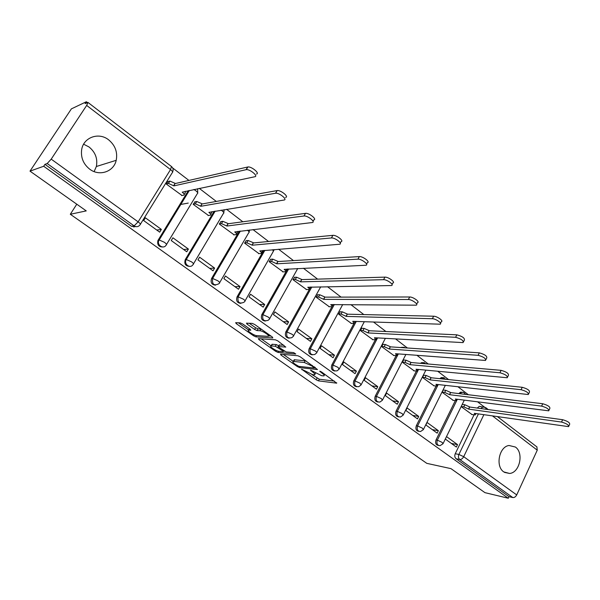 <?xml version="1.0" encoding="UTF-8"?>
<svg xmlns="http://www.w3.org/2000/svg" width="600" height="600" viewBox="0 0 600 600"><rect width="100%" height="100%" fill="white"/><g stroke="black" fill="none" stroke-linecap="round" stroke-linejoin="round"><path stroke-width="0.9" d="M301.56 369.135L316.185 379.8L318.487 380.865L336.697 383.168L321.555 371.962L319.748 371.19L322.043 373.155C324.15 374.715 324.743 375.638 323.82 375.9L321.697 375.712L310.582 370.147L312.743 372.082C314.85 373.635 315.45 374.535 314.558 374.798L312.502 374.618L301.56 369.135M89.715 169.185C99.427 176.7 113.805 171.727 116.205 160.32C117.75 152.197 115.23 145.373 108.653 139.852C98.67 131.722 83.055 137.49 81.593 150.172C80.805 157.898 83.512 164.235 89.715 169.185M83.625 144.195L89.055 146.985C95.4 152.235 97.837 158.738 96.352 166.5L94.117 171.6M503.79 471.923L509.595 473.46C519.713 472.778 524.055 452.82 515.393 447.037L509.01 445.485C499.11 446.655 495.18 466.403 503.79 471.923M242.67 323.962L240.27 322.875L235.635 322.68L236.31 323.678L253.545 335.79L255.9 336.862L272.82 337.98L272.31 336.998L254.722 324.51L252.263 323.392L246.458 323.153L247.125 324.165L254.632 329.475L257.048 330.577L259.905 330.735C262.74 330.757 270.735 336.202 268.125 336.322L256.695 335.625C253.942 335.572 246.097 330.263 248.61 330.127L250.8 330.225L250.14 329.235L242.67 323.962M508.298 498.248L484.957 492.66L450.967 468.638L426.795 463.35L70.305 214.267L86.25 210.892L30 171.142L43.688 166.26L508.298 498.248L509.033 496.658L512.79 497.55L459.743 459.495C458.37 458.235 458.085 456.555 458.895 454.455L478.433 413.918M280.515 354.165L280.98 355.065L297.3 366.532L299.625 367.605L317.498 369.555L300.293 356.865L297.877 355.763L280.515 354.165M275.722 351.368L258.952 339.585L258.308 338.64L275.392 339.81L277.83 340.913L285.803 347.093L278.452 346.538L279.067 347.468L286.245 351.945L293.663 352.59L295.778 354.015L278.062 352.44L275.722 351.368L276.24 350.43M30 171.142L71.385 108.87L86.34 101.752L87.36 102.532M484.147 406.86L477.653 401.873M468.33 394.725L457.98 386.79M448.582 379.582L437.76 371.28M428.287 364.013L416.97 355.335M407.408 348L395.572 338.925M385.928 331.53L373.553 322.035M363.825 314.572L350.873 304.635M341.062 297.112L327.51 286.718M317.61 279.127L303.428 268.252M293.452 260.595L278.603 249.21M268.538 241.485L252.99 229.567M242.835 221.775L226.553 209.288M216.308 201.435L199.252 188.347M188.925 180.428L172.68 167.97M43.688 166.26L44.963 164.34L47.19 163.538L51.203 159.142L86.67 105.427L87.96 102.435L85.125 103.597L86.34 101.752M509.033 496.658L456.09 458.745C454.717 457.493 454.433 455.82 455.243 453.735L474.022 414.855M536.873 446.88L537.263 450.165L516.713 494.918C515.662 496.83 514.357 497.707 512.79 497.55M438.375 430.688L427.095 422.49L425.865 424.972L437.168 433.155L438.375 430.688L432.315 429.638M443.647 390.045L443.317 389.798L442.11 392.228L453.27 400.38M418.71 416.4L407.123 407.978L405.862 410.482L417.472 418.89L418.71 416.4L412.725 415.455M424.088 375.24L423.757 374.993L422.52 377.445L433.987 385.822M398.513 401.722L386.603 393.067L385.312 395.595L397.237 404.235L398.513 401.722L392.61 400.882M403.995 360.022L403.673 359.782L402.405 362.25L414.18 370.86M377.752 386.64L365.513 377.745L364.185 380.288L376.44 389.168L377.752 386.64L371.94 385.912M383.34 344.385L383.025 344.153L381.728 346.642L393.832 355.493M356.407 371.13L343.822 361.98L342.457 364.553L355.065 373.688L356.407 371.13L350.692 370.522M362.115 328.312L361.808 328.08L360.472 330.6L372.915 339.697M334.455 355.178L321.51 345.772L320.108 348.368L333.075 357.757L334.455 355.178L328.845 354.697M340.282 311.782L338.61 314.1L351.413 323.46M311.873 338.767L298.545 329.085L297.105 331.702L310.455 341.377L311.873 338.767L306.375 338.423M317.827 294.78L316.118 297.12L329.295 306.75M288.623 321.877L274.905 311.903L273.42 314.55L287.168 324.51L288.623 321.877L283.252 321.675M294.705 277.275L292.965 279.645L306.532 289.56M264.69 304.485L250.553 294.21L249.03 296.88L263.19 307.14L264.69 304.485L259.447 304.433M270.9 259.252L269.13 261.653L283.103 271.86M240.03 286.567L225.458 275.978L223.89 278.678L238.485 289.245L240.03 286.567L234.93 286.673M246.382 240.683L244.575 243.112L258.975 253.635M214.612 268.095L199.59 257.183L197.978 259.905L213.022 270.803L214.612 268.095L209.67 268.373M221.115 221.55L219.27 224.01L234.112 234.847M188.4 249.053L172.905 237.795L171.248 240.54L186.765 251.782L188.4 249.053L183.63 249.51M195.053 201.825L193.178 204.315L208.485 215.49M133.875 227.115L134.67 226.23M161.363 229.41L145.373 217.792L143.663 220.56L159.683 232.17L161.363 229.41L156.773 230.055M168.18 181.47L166.26 183.998L182.062 195.525M162.697 246.99C158.648 246.877 157.058 244.718 157.928 240.502L188.295 190.642M189.517 266.377C185.445 266.048 184.035 263.79 185.28 259.597L214.14 211.29M215.535 285.165C211.68 284.767 210.353 282.548 211.575 278.505L239.288 231.188M240.803 303.375C237.127 302.94 235.882 300.757 237.075 296.843L263.745 250.417M265.327 321.045C261.825 320.572 260.655 318.435 261.817 314.632L287.528 269.01M289.163 338.19C285.803 337.702 284.692 335.61 285.832 331.905L310.665 287.017M312.315 354.847C309.097 354.345 308.04 352.29 309.15 348.675L331.957 306.69M332.168 306.308L333.165 304.478L332.13 306.135M334.822 371.017C331.733 370.515 330.728 368.498 331.808 364.965L353.925 323.528M356.707 386.745C353.73 386.243 352.77 384.263 353.827 380.798L375.308 339.832M378 402.03C375.127 401.535 374.205 399.592 375.233 396.195L396.12 355.673L396.653 355.642L395.543 353.692L485.535 360.457C486.015 358.538 483.54 356.82 478.118 355.312L389.393 349.035L384.24 346.688L381.788 346.522M398.715 416.895C395.94 416.415 395.055 414.502 396.053 411.173L416.385 371.077M418.875 431.37C416.19 430.897 415.335 429.022 416.317 425.737L436.103 386.062M438.51 445.447C435.908 444.998 435.082 443.153 436.035 439.92L455.31 400.65M70.305 214.267L76.778 204.195M445.342 439.072L456.345 447.045L457.522 444.6L451.395 443.46M461.183 406.627L472.058 414.57M457.522 444.6L446.543 436.62M382.433 331.365L381.015 331.298M403.252 347.235L400.778 347.55M423.42 362.647L421.485 362.663L420.51 363.337M443.055 377.655L441.255 377.603L439.868 378.668M462.165 392.265L460.493 392.16L458.805 393.577M44.963 164.34L131.483 226.298L135.87 226.642M480.923 406.575L479.213 406.35L477.3 408.067M314.91 374.145L315.502 373.132M324.188 375.218L324.735 374.22M311.843 374.498L319.365 379.23L334.447 381.12M314.692 367.478L315.337 367.553M283.343 354.428L293.257 361.41C292.335 361.688 292.957 362.625 295.132 364.215L298.763 366.368L314.377 368.055L311.955 366L304.282 362.49L293.257 361.418L293.798 360.435M306.045 360.952L305.197 360.795L304.282 362.49M294.165 359.752L305.197 360.795M271.14 345.84L261.188 338.827M283.808 345.165L279.263 345.067M284.49 351.255L283.395 351.157M271.425 345.96L271.072 345.968C268.68 346.11 276.24 351.195 279.022 351.315L283.125 351.66L282.517 350.737L275.355 346.275L271.425 345.96L272.355 344.288L271.673 344.88M272.355 344.288L276.285 344.587L278.858 345.803M249.218 328.582L249.218 329.055M261.082 329.025L259.905 330.735M249.255 323.265L255.6 327.765L258.015 328.86L260.873 329.01M268.56 335.925L271.02 336.082M238.417 322.8L248.67 330.015M462.263 404.415L464.827 404.76L469.62 406.912L468.78 409.147L463.808 406.853L461.243 406.5M471.623 414.502L475.245 414.908L474.308 413.325L568.597 426.638C568.868 425.033 566.52 423.51 561.555 422.062L468.78 409.147M469.8 407.048L562.627 419.707C567.592 421.147 569.94 422.678 569.662 424.29L568.89 425.993M443.22 390L445.755 390.3L450.585 392.46L449.73 394.717L444.705 392.415L442.17 392.1M452.842 400.327L456.375 400.68L455.4 399.007L548.76 410.827C549.082 409.147 546.705 407.58 541.627 406.118L449.73 394.717M450.772 392.603L542.73 403.748C547.808 405.195 550.178 406.763 549.855 408.45L549.075 410.13M423.66 375.195L426.165 375.45L431.04 377.618L430.162 379.897L425.092 377.58L422.588 377.317M433.553 385.77L437.002 386.07L435.982 384.308L528.322 394.537C528.69 392.79 526.283 391.17 521.1 389.7L430.162 379.897M431.228 377.767L522.232 387.3C527.423 388.763 529.822 390.382 529.447 392.145L528.668 393.795M403.567 359.985L406.05 360.195L410.955 362.377L410.055 364.68L404.947 362.347L402.465 362.13M413.752 370.822L417.105 371.062L416.04 369.21L507.255 377.752C507.683 375.923 505.245 374.257 499.942 372.765L410.055 364.68M411.15 362.52L501.105 370.343C506.408 371.827 508.845 373.493 508.418 375.337L507.638 376.95M382.92 344.362L385.365 344.52L390.315 346.702L389.393 349.035M393.405 355.462L396.12 355.673M390.518 346.86L479.325 352.86C484.74 354.36 487.215 356.077 486.728 358.013L485.955 359.595M361.688 328.298L364.11 328.403L369.097 330.6L368.145 332.947L362.947 330.593L360.532 330.48M372.487 339.675L375.638 339.795L374.475 337.74L463.125 342.608C463.658 340.597 461.153 338.827 455.61 337.298L368.145 332.947M369.3 330.75L456.847 334.83C462.39 336.345 464.895 338.115 464.355 340.14L463.582 341.685M339.862 311.775L342.24 311.827L347.272 314.025L346.29 316.403L341.048 314.032L338.67 313.98M350.985 323.438L354.022 323.505L352.8 321.33L440.002 324.195C442.8 323.678 435.832 318.66 432.368 318.712L346.29 316.403M347.483 314.19L433.643 316.215C437.115 316.155 444.067 321.173 441.263 321.697L440.498 323.212M317.4 294.78L319.74 294.765L324.81 296.978L323.805 299.377L318.517 297L316.185 297M328.868 306.743L331.793 306.75C332.513 306.472 332.16 305.76 330.72 304.612L416.115 305.183C419.092 304.68 411.855 299.37 408.375 299.513L323.805 299.377M325.028 297.142L409.688 296.985C413.175 296.827 420.397 302.145 417.42 302.663L416.662 304.132M294.285 277.29L296.58 277.215L301.695 279.428L300.66 281.858L295.327 279.465L293.032 279.532M306.112 289.567L308.91 289.5C309.675 289.215 309.3 288.465 307.778 287.243L391.44 285.54C394.597 285.053 387.067 279.42 383.572 279.675L300.66 281.858M301.92 279.6L384.93 277.125C388.425 276.862 395.947 282.495 392.79 282.998L392.033 284.43M310.522 287.025L309.27 288.855M270.487 259.282L272.737 259.132L277.882 261.353L276.825 263.805L271.44 261.405L269.197 261.54M282.683 271.875L285.36 271.748C286.17 271.455 285.772 270.66 284.16 269.355L365.94 265.245C369.285 264.772 361.433 258.795 357.938 259.163L276.825 263.805M278.115 261.532L359.34 256.59C362.843 256.207 370.673 262.192 367.327 262.673L366.577 264.067M287.062 269.032L285.735 271.072M245.962 240.728L248.167 240.502L253.358 242.73L252.263 245.212L246.833 242.798L244.635 243.007M258.555 253.665L261.097 253.462C261.96 253.155 261.532 252.315 259.822 250.935L339.562 244.252C343.103 243.81 334.913 237.45 331.418 237.952L252.263 245.212M253.597 242.917L332.865 235.343C336.368 234.833 344.543 241.2 340.995 241.657L340.245 243.007M262.822 250.493L261.502 252.765M220.695 221.61L222.84 221.31L228.075 223.538L226.95 226.042L221.468 223.62L219.33 223.913M233.692 234.9L236.1 234.623C237.007 234.308 236.558 233.415 234.743 231.945L312.27 222.532C316.013 222.12 307.455 215.347 303.975 215.993L226.95 226.042M228.322 223.725L305.468 213.36C308.955 212.708 317.498 219.48 313.748 219.907L313.005 221.228M237.78 231.368L236.528 233.895M194.64 201.9L196.77 201.502L202.005 203.745L200.85 206.28L195.36 203.843L193.23 204.225M208.065 215.558L210.337 215.205C211.29 214.875 210.803 213.93 208.882 212.362L284.032 200.04C287.888 199.635 279.127 192.54 275.61 193.237L200.85 206.28M180.757 204.465L188.25 203.077M202.26 203.94L277.155 190.583C280.68 189.87 289.425 196.972 285.562 197.385M211.928 211.642L210.788 214.455M167.76 181.567L169.905 181.072L175.102 183.33L173.91 185.887L168.45 183.428L166.312 183.915M181.642 195.608L183.833 195.165C184.74 194.782 184.192 193.785 182.205 192.165L254.888 176.722C258.57 176.197 249.84 169.005 246.278 169.65L173.91 185.887M175.365 183.525L247.875 166.965C251.445 166.297 260.153 173.498 256.47 174.045M185.212 191.288L185.265 192.817L184.26 194.468M302.085 369.285L301.845 369.728M320.385 371.34L320.138 371.805M311.108 370.298L310.86 370.748M51.203 159.142L138.142 221.858L170.528 169.583C172.553 171.248 173.123 172.297 172.238 172.733L140.422 224.19M172.635 171.968C173.55 169.837 173.167 168.015 171.472 166.515L170.528 169.583L86.67 105.427M455.243 453.735L458.895 454.455L463.702 456.683L516.713 494.918M483.87 414.697L463.702 456.683C462.6 458.655 461.28 459.585 459.743 459.495L456.09 458.745M537.263 450.165L492.525 415.942M158.153 240.09L159.12 239.97L189.308 190.433M193.853 189.48L195.765 190.71C197.715 192.315 198.225 193.305 197.295 193.688L166.538 244.433M185.28 259.597L186.285 259.522L215.183 211.118M211.575 278.505L212.618 278.468L240.36 231.06M237.075 296.843L238.147 296.843L264.847 250.327M261.817 314.632L262.92 314.663L288.668 268.957M285.832 331.905L286.965 331.965L311.82 287.002M309.15 348.675L310.305 348.765L334.35 304.485M331.808 364.965L332.985 365.085L356.257 321.45M353.827 380.798L355.028 380.947L377.58 337.913M375.233 396.195L376.455 396.368L398.332 353.903M396.053 411.173L397.298 411.36L418.537 369.45M416.317 425.737L417.577 425.955L438.21 384.562M436.035 439.92L437.317 440.16L457.373 399.263M440.062 445.658C437.28 445.425 436.365 443.595 437.317 440.16L442.147 442.388L443.002 443.775L440.062 445.658M460.103 393.728L461.79 392.317L463.35 392.37M420.54 431.52C417.592 431.385 416.61 429.533 417.577 425.955L422.445 428.197L423.345 429.66L420.54 431.52M441.15 378.803L442.537 377.737L444.255 377.752M400.5 416.993C397.38 416.97 396.315 415.095 397.298 411.36L402.202 413.618L403.147 415.162L400.5 416.993M421.778 363.45L422.752 362.775L424.65 362.737M379.928 402.053C376.62 402.165 375.457 400.275 376.455 396.368L381.405 398.632L382.395 400.26L379.928 402.053M402.03 347.64L404.498 347.317M358.8 386.67C355.282 386.955 354.022 385.05 355.028 380.947L360.015 383.22L361.058 384.945L358.8 386.67M382.245 331.358L383.663 331.425M337.103 370.822C333.36 371.325 331.987 369.413 332.985 365.085L338.017 367.373L339.112 369.195L337.103 370.822M314.798 354.487C310.822 355.252 309.322 353.347 310.305 348.765L315.375 351.06C316.822 352.155 317.212 352.793 316.538 352.995L314.798 354.487M291.862 337.642C287.64 338.722 286.013 336.825 286.965 331.965L292.072 334.267C293.603 335.43 294.015 336.112 293.303 336.315L291.862 337.642M268.26 320.25C263.798 321.705 262.02 319.837 262.92 314.663L268.065 316.972C269.692 318.21 270.127 318.938 269.377 319.14L268.26 320.25M243.952 302.288C239.265 304.17 237.33 302.355 238.147 296.843L243.337 299.16C245.062 300.472 245.528 301.237 244.725 301.455L243.952 302.288M218.903 283.733C213.998 286.103 211.905 284.347 212.618 278.468L217.845 280.793C219.675 282.195 220.17 283.005 219.322 283.23L218.903 283.733M193.042 264.555C190.335 269.205 183.352 264.038 186.285 259.522L191.558 261.855C193.5 263.34 194.025 264.202 193.132 264.435L193.042 264.555M166.17 245.04C163.635 249.667 156.45 245.1 158.895 240.39L159.188 239.97L164.43 242.31C166.462 243.862 167.04 244.778 166.17 245.04M293.603 335.775L320.692 286.845M269.692 318.577L297.12 269.64L297.278 268.545M245.062 300.862L273.263 251.498L272.85 249.675M219.683 282.615L248.685 232.808C249.57 232.493 249.165 231.63 247.478 230.22M221.153 210.157L221.97 210.735C223.845 212.272 224.303 213.21 223.358 213.548L193.515 263.798M481.005 408.577L482.925 406.845L484.35 406.928M131.483 226.298L134.108 225.885L47.19 163.538M140.07 224.76C138.45 226.868 136.462 227.243 134.108 225.885L138.142 221.858C140.257 223.47 140.895 224.438 140.07 224.76M87.96 102.435L171.39 166.447M486.188 409.283L485.467 407.445M313.065 371.49L312.743 372.082M322.365 372.54L322.043 373.155M336.69 382.785L336.487 383.168M319.365 379.23L318.487 380.865M317.062 378.165L316.185 379.8M300.21 366.525L299.625 367.605M297.63 365.933L297.3 366.532M281.423 354.255L280.98 355.065M314.317 366.825L313.98 367.44M312.285 365.385L311.955 366M294.675 359.752L293.76 361.418M259.44 338.707L258.952 339.585M279.532 344.835L278.587 346.53M278.707 351.27L278.062 352.44M282.847 350.138L282.517 350.737M278.67 345.675L277.733 347.362M276.285 344.587L275.355 346.275M249.6 328.86L248.888 330.127M258.015 328.86L257.048 330.577M255.6 327.765L254.632 329.475M247.673 323.197L247.125 324.165M256.605 335.618L255.9 336.862M254.085 334.83L253.545 335.79M236.858 322.733L236.31 323.678M469.62 406.912L468.6 409.005M464.827 404.76L463.808 406.853M562.627 419.707L561.555 422.062M450.585 392.46L449.543 394.575M445.755 390.3L444.705 392.415M542.73 403.748L541.627 406.118M431.04 377.618L429.967 379.755M426.165 375.45L425.092 377.58M522.232 387.3L521.1 389.7M410.955 362.377L409.86 364.53M406.05 360.195L404.947 362.347M501.105 370.343L499.942 372.765M390.315 346.702L389.19 348.877M385.365 344.52L384.24 346.688M479.325 352.86L478.118 355.312M369.097 330.6L367.935 332.79M364.11 328.403L362.947 330.593M456.847 334.83L455.61 337.298M347.272 314.025L346.08 316.245M342.24 311.827L341.048 314.032M433.643 316.215L432.368 318.712M324.81 296.978L323.587 299.212M319.74 294.765L318.517 297M409.688 296.985L408.375 299.513M301.695 279.428L300.435 281.685M296.58 277.215L295.327 279.465M384.93 277.125L383.572 279.675M277.882 261.353L276.593 263.632M272.737 259.132L271.44 261.405M359.34 256.59L357.938 259.163M253.358 242.73L252.022 245.032M248.167 240.502L246.833 242.798M332.865 235.343L331.418 237.952M228.075 223.538L226.702 225.862M222.84 221.31L221.468 223.62M305.468 213.36L303.975 215.993M202.005 203.745L200.595 206.085M196.733 201.51L195.315 203.85M277.087 190.59L275.543 193.252M175.102 183.33L173.648 185.692M169.792 181.087L168.337 183.442M247.688 166.995L246.09 169.68M96.352 166.5L116.205 160.32M504.502 472.395L509.595 473.46M460.493 392.16L463.83 392.528L465.735 394.418M464.295 400.155L443.183 443.4M441.255 377.603L446.438 379.358M421.485 362.663L426.495 363.855M401.16 347.332L405.765 347.888M157.928 240.502L159.188 239.97L189.375 190.417M445.32 385.365L423.54 429.263M425.85 370.147L403.357 414.743M405.87 354.48L382.62 399.817M383.528 331.418L382.702 331.38M385.365 338.347L361.298 384.48M364.312 321.72L339.375 368.707M342.705 304.56L316.815 352.478M297.51 268.987L297.697 268.53M273.675 250.815L274.065 249.577M249.127 232.103L249.57 229.972M223.822 212.812L224.123 209.678M197.737 192.938L197.587 188.7M479.213 406.35L485.662 407.588L488.235 409.56M537.037 447.007L497.475 416.647M314.843 367.2L314.468 367.897M279.39 344.835L278.452 346.538M272.002 344.288L271.072 345.968M283.65 350.707L283.245 351.435M249.405 328.718L248.61 330.127M269.048 334.68L268.485 335.678M475.897 413.558L475.44 414.487M457.088 399.225L456.592 400.23M437.775 384.51L437.235 385.597M417.952 369.39L417.353 370.56M397.582 353.85L396.93 355.118M376.657 337.86L375.93 339.24M355.147 321.413L354.337 322.92M196.77 201.502L195.36 203.843M277.155 190.583L275.61 193.237M169.905 181.072L168.45 183.428M247.875 166.965L246.278 169.65"/></g></svg>
